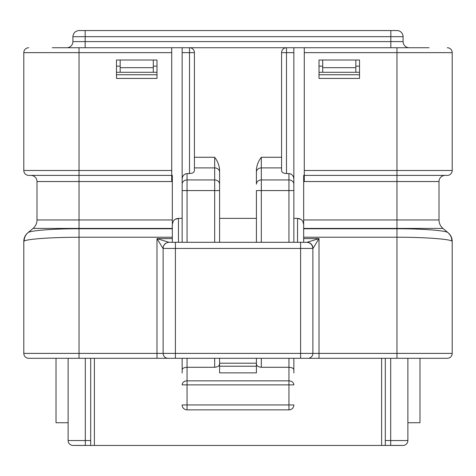 <?xml version="1.0" encoding="UTF-8"?>
<svg xmlns="http://www.w3.org/2000/svg" width="476" height="476" viewBox="0 0 476 476"><rect width="100%" height="100%" fill="white"/><g stroke="black" fill="none" stroke-linecap="round" stroke-linejoin="round"><path stroke-width="0.71" d="M116.477 74.744L156.985 74.744M319.015 74.744L359.523 74.744M359.523 72.287L355.84 72.287L355.84 60.012M319.015 72.287L355.84 72.287M156.985 72.287L153.302 72.287L153.302 60.012M116.477 72.287L153.302 72.287M75.095 445.399L85.299 445.447L75.97 445.447M381.621 358.297L381.621 445.447L400.905 445.399L385.298 445.447L385.298 358.297M423.658 47.737L396.96 47.737L423.658 47.737M359.523 66.146L355.84 66.146M322.698 72.287L322.698 67.681L355.84 67.681M322.698 67.681L322.698 60.012M322.698 66.146L319.015 66.146M156.985 66.146L153.302 66.146M120.16 72.287L120.16 67.681L153.302 67.681M120.16 67.681L120.16 60.012M120.16 66.146L116.477 66.146M52.342 47.737L396.96 47.737L396.96 52.646L452.2 52.646A4.909 4.909 0 0 0 447.291 47.737A4.909 4.909 0 0 1 452.2 52.646L452.2 170.485A4.909 4.909 0 0 1 447.291 175.4L304.283 175.4L304.283 47.737M156.985 60.012L116.477 60.012L116.477 78.427L156.985 78.427L156.985 60.012M359.523 60.012L319.015 60.012L319.015 78.427L359.523 78.427L359.523 60.012M381.621 445.447L90.702 445.447L90.702 358.297M90.702 445.447L85.299 445.447L85.299 358.297M73.024 445.447L75.071 445.447L73.024 445.447A4.909 4.909 90 0 1 68.116 440.538L68.116 358.297M400.929 445.447L402.976 445.447A4.909 4.909 0 0 0 407.884 440.538L407.884 358.297M94.379 358.297L94.379 445.447M396.044 47.737L429.043 47.737M303.379 358.297L447.291 358.297A4.909 4.909 0 0 0 452.2 353.388L452.2 241.338L451.861 241.106C449.499 239.071 424.318 237.185 396.96 237.215L303.67 237.215L303.67 242.296L306.99 242.296L169.01 242.296L172.33 242.296L172.33 175.4L171.717 175.4L171.717 47.737M66.765 47.737A6.14 6.14 0 0 0 72.899 41.596A6.14 6.14 90 0 1 66.765 47.737A6.14 6.14 0 0 0 72.899 41.596L72.899 36.688L72.899 41.596L403.101 41.596A6.14 6.14 0 0 0 409.235 47.737A6.14 6.14 0 0 1 403.101 41.596L403.095 36.438M171.717 170.485L79.04 170.485L79.04 181.535L171.717 181.535L171.717 175.4L28.709 175.4A4.909 4.909 0 0 1 23.8 170.485L23.8 52.646A4.909 4.909 0 0 1 28.709 47.737A4.909 4.909 0 0 0 23.8 52.646L171.717 52.646M182.147 218.359L178.464 218.359L175.013 219.424M182.147 242.296L182.147 47.737M173.085 221.548L172.33 224.499C172.693 220.769 174.734 218.728 178.464 218.359L178.464 242.296M187.056 242.296L187.056 179.94A4.909 4.254 180 0 0 182.147 184.194L182.147 179.232C182.391 175.846 184.028 173.96 187.056 173.561L189.513 173.561L189.513 47.737A4.909 4.909 0 0 1 194.422 52.646L182.147 52.646M182.147 373.023L182.147 358.297M293.853 47.737L293.853 179.232C293.609 175.846 291.972 173.954 288.944 173.561L286.487 173.561L286.487 47.737A4.909 4.909 0 0 0 281.578 52.646L281.578 157.264L261.324 157.264L261.324 179.94A4.909 4.254 180 0 0 256.415 184.194L256.415 172.145A4.909 4.254 -0 0 1 261.324 167.891L281.578 167.891M282.345 50.004L282.714 49.504M284.713 48.064L285.011 47.963M194.422 157.264L214.676 157.264C217.431 160.864 219.067 164.875 219.585 169.289L219.585 218.359L256.415 218.359M256.415 172.145L256.415 169.289C256.933 164.875 258.569 160.864 261.324 157.264M293.853 358.297L293.853 373.023M293.853 179.232L293.853 242.296M293.853 218.359L297.536 218.359C301.26 218.722 303.307 220.769 303.67 224.499L302.92 221.548M303.67 219.96L396.96 219.96L396.96 181.535L304.283 181.535L304.283 175.4L303.67 175.4L303.67 237.215M28.709 175.4A4.909 4.909 0 0 1 23.8 170.485L23.8 52.646A4.909 4.909 0 0 1 28.709 47.737M396.96 175.4L396.96 181.535L439.003 181.535L439.003 219.96L439.003 181.535A6.14 6.14 0 0 1 445.143 175.4A6.14 6.14 0 0 0 439.003 181.535A6.14 6.14 0 0 1 445.143 175.4L396.96 175.4L396.96 170.485L304.283 170.485M219.585 363.206L256.415 363.206M288.944 409.854L288.944 404.939L293.853 404.939A4.909 4.909 0 0 1 288.944 409.854L187.056 409.854A4.909 4.909 0 0 1 182.147 404.939A4.909 4.909 -0 0 0 187.056 409.854L219.585 409.854M182.147 404.939L187.056 404.939L187.056 367.276L214.676 367.276L214.676 358.297M293.853 369.828C293.698 368.353 292.062 367.496 288.944 367.276L288.944 384.87L293.853 384.87A4.909 4.022 180 0 0 288.944 380.848L187.056 380.848A4.909 4.022 -0 0 0 182.147 384.87L288.944 384.87L288.944 404.939L187.056 404.939L187.056 409.854M182.147 369.828C182.302 368.353 183.938 367.496 187.056 367.276L187.056 358.297M194.422 52.646A4.909 4.909 0 0 0 189.513 47.737A4.909 4.909 0 0 1 194.422 52.646L194.422 170.729C194.184 172.419 192.548 173.365 189.513 173.561M286.487 173.561C283.452 173.365 281.816 172.419 281.578 170.729L281.578 52.646L293.853 52.646M219.585 169.289L219.585 190.573L182.147 190.573M219.585 372.863L256.415 372.863L256.415 366.222L219.585 366.222L219.585 372.863L219.585 358.297M219.585 242.296L219.585 190.573M293.853 190.573L256.415 190.573L256.415 242.296M256.415 372.863L256.415 358.297M297.536 242.296L297.536 218.359L300.987 219.424M447.291 175.4A4.909 4.909 0 0 0 452.2 170.485L396.96 170.485L396.96 52.646L304.283 52.646M68.116 422.742L56.019 422.742L56.019 358.297M407.884 422.742L419.981 422.742L419.981 358.297M79.04 30.553A6.14 6.14 0 0 0 78.784 30.559A6.14 6.14 0 0 1 79.04 30.553L390.826 30.553L79.04 30.553C75.339 30.94 73.292 32.987 72.899 36.688L85.174 36.688L85.174 47.737M85.174 30.553L85.174 36.688L390.826 36.688L390.826 30.553L397.216 30.559M403.101 36.688A6.14 6.14 0 0 0 396.96 30.553A6.14 6.14 0 0 1 403.101 36.688L390.826 36.688L390.826 47.737M79.04 237.274C51.783 237.226 26.608 239.065 24.139 241.106L23.8 241.338A11.049 11.049 0 0 1 27.745 232.871L33.052 228.42A11.049 11.049 0 0 0 36.997 219.96L36.997 181.535A6.14 6.14 0 0 0 30.857 175.4A6.14 6.14 0 0 1 36.997 181.535L79.04 181.535L79.04 228.42L172.33 228.42M172.33 238.613L156.985 238.613L163 248.436C163.381 244.735 165.386 242.689 169.01 242.296L156.985 238.613L156.985 353.388L23.8 353.388A4.909 4.909 0 0 0 28.709 358.297L172.621 358.297M219.585 363.837C219.371 365.877 217.734 367.02 214.676 367.276M261.324 358.297L261.324 367.276L288.944 367.276L288.944 358.297M261.324 367.276C258.272 367.026 256.635 365.877 256.415 363.837M451.861 241.106C451.819 237.697 450.528 234.876 447.981 232.645C446.161 230.604 422.807 228.706 396.96 228.754L396.96 353.388L319.015 353.388L319.015 238.613L306.99 242.296A6.14 6.015 90 0 1 313 248.436L312.881 248.436A6.14 6.14 0 0 0 312.875 248.18A6.14 6.14 0 0 1 312.881 248.436C312.488 244.735 310.441 242.689 306.74 242.296A6.14 6.14 0 0 1 306.996 242.302A6.14 6.14 0 0 0 306.74 242.296M145.323 30.553L167.421 30.553M104.446 30.553L126.545 30.553M196.267 30.553L218.359 30.553M257.641 30.553L279.733 30.553M349.455 30.553L371.554 30.553M308.579 30.553L330.677 30.553M172.33 219.96L36.997 219.96A11.049 11.049 0 0 1 33.052 228.42L27.745 232.871A11.049 11.049 -130 0 0 23.8 241.338L23.8 353.388A4.909 4.909 0 0 0 28.709 358.297A4.909 4.909 0 0 1 23.8 353.388M172.33 228.754L79.04 228.754C54.692 228.706 30.452 230.438 28.019 232.645C25.472 234.876 24.181 237.697 24.139 241.106M300.6 358.297L300.6 353.388L312.881 353.388A4.909 4.909 0 0 1 307.966 358.297A4.909 4.909 0 0 0 312.881 353.388L319.015 353.388L319.015 358.297L28.709 358.297M168.034 358.297A4.909 4.909 90 0 1 163.119 353.388L163.119 248.436A6.14 6.14 0 0 1 169.26 242.296A6.14 6.14 0 0 0 163.119 248.436L175.4 248.436L175.4 242.296M396.044 358.297L445.143 358.297M303.67 238.613L319.015 238.613L313 248.436M303.67 228.754L396.96 228.754L396.96 219.96L439.003 219.96A11.049 11.049 0 0 0 442.948 228.42L448.255 232.871L442.948 228.42L303.67 228.42M452.2 241.338A11.049 11.049 0 0 0 448.255 232.871A11.049 11.049 -50 0 1 452.2 241.338L452.2 353.388L396.96 353.388L396.96 358.297M312.881 353.388L312.881 248.436L300.6 248.436L300.6 242.296M68.116 440.538L90.702 440.538M400.03 445.447L390.701 445.447L390.701 440.538L407.884 440.538M390.701 358.297L390.701 440.538L385.298 440.538M23.8 170.485L79.04 170.485L79.04 47.737M447.291 47.737A4.909 4.909 0 0 1 452.2 52.646M214.676 242.296L214.676 179.94L187.056 179.94L187.056 173.561M214.676 157.264L214.676 167.891L194.422 167.891M219.585 184.194A4.909 4.254 0 0 0 214.676 179.94L214.676 167.891A4.909 4.254 0 0 1 219.585 172.145M288.944 173.561L288.944 179.94L261.324 179.94L261.324 242.296M293.853 184.194A4.909 4.254 180 0 0 288.944 179.94L288.944 242.296M30.857 175.4A6.14 6.14 0 0 1 36.997 181.535M172.33 237.215L79.04 237.215L79.04 228.42L33.052 228.42M79.04 237.215L79.04 358.297M156.985 358.297L156.985 353.388L175.4 353.388L175.4 248.436L300.6 248.436L300.6 353.388L175.4 353.388L175.4 358.297M447.291 358.297A4.909 4.909 0 0 0 452.2 353.388"/></g></svg>
